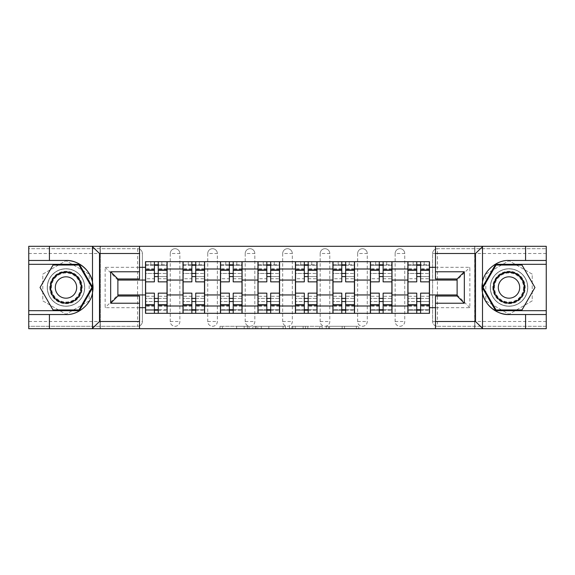 <?xml version="1.0" encoding="UTF-8"?>
<svg xmlns="http://www.w3.org/2000/svg" width="575" height="575" viewBox="0 0 575 575"><rect width="100%" height="100%" fill="white"/><g stroke="black" fill="none" stroke-linecap="round" stroke-linejoin="round"><path stroke-width="0.43" stroke-dasharray="2.88 2.16" d="M249.061 328.706L222.353 328.706L249.061 328.706L249.061 326.298L236.62 326.298L236.62 328.706L236.62 326.298L249.061 326.298L249.061 328.706L249.061 326.298L236.62 326.298L236.62 328.706L236.62 326.298L249.061 326.298L222.353 326.298L249.061 326.298M395.133 253.503A4.808 4.808 0 0 1 399.934 248.702A4.808 4.808 0 0 1 404.743 253.503A4.808 4.808 0 0 0 399.934 248.702A4.808 4.808 0 0 0 395.133 253.503L395.133 321.497A4.808 4.808 0 0 0 399.934 326.298A4.808 4.808 0 0 0 404.743 321.497L404.743 253.503A4.808 4.808 0 0 0 399.934 248.702A4.808 4.808 0 0 0 395.133 253.503L395.133 321.497A4.808 4.808 0 0 0 399.934 326.298A4.808 4.808 0 0 0 404.743 321.497L404.743 253.503L395.133 253.503M357.65 253.503A4.808 4.808 0 0 1 362.458 248.702A4.808 4.808 0 0 1 367.26 253.503A4.808 4.808 0 0 0 362.458 248.702A4.808 4.808 0 0 0 357.65 253.503L357.65 321.497A4.808 4.808 0 0 0 362.458 326.298A4.808 4.808 0 0 0 367.26 321.497L367.26 253.503A4.808 4.808 0 0 0 362.458 248.702A4.808 4.808 0 0 0 357.65 253.503L357.65 321.497A4.808 4.808 0 0 0 362.458 326.298A4.808 4.808 0 0 0 367.26 321.497L367.26 253.503L357.65 253.503M320.174 253.503A4.808 4.808 0 0 1 324.976 248.702A4.808 4.808 0 0 1 329.784 253.503A4.808 4.808 0 0 0 324.976 248.702A4.808 4.808 0 0 0 320.174 253.503L320.174 321.497A4.808 4.808 0 0 0 324.976 326.298A4.808 4.808 0 0 0 329.784 321.497L329.784 253.503A4.808 4.808 0 0 0 324.976 248.702A4.808 4.808 0 0 0 320.174 253.503L320.174 321.497A4.808 4.808 0 0 0 324.976 326.298A4.808 4.808 0 0 0 329.784 321.497L329.784 253.503L320.174 253.503M282.692 253.503A4.808 4.808 0 0 1 287.5 248.702A4.808 4.808 0 0 1 292.308 253.503A4.808 4.808 0 0 0 287.5 248.702A4.808 4.808 0 0 0 282.692 253.503L282.692 321.497A4.808 4.808 0 0 0 287.5 326.298A4.808 4.808 0 0 0 292.308 321.497L292.308 253.503A4.808 4.808 0 0 0 287.5 248.702A4.808 4.808 0 0 0 282.692 253.503L282.692 321.497A4.808 4.808 0 0 0 287.5 326.298A4.808 4.808 0 0 0 292.308 321.497L292.308 253.503L282.692 253.503M245.216 253.503A4.808 4.808 0 0 1 250.024 248.702A4.808 4.808 0 0 1 254.826 253.503A4.808 4.808 0 0 0 250.024 248.702A4.808 4.808 0 0 0 245.216 253.503L245.216 321.497A4.808 4.808 0 0 0 250.024 326.298A4.808 4.808 0 0 0 254.826 321.497L254.826 253.503A4.808 4.808 0 0 0 250.024 248.702A4.808 4.808 0 0 0 245.216 253.503L245.216 321.497A4.808 4.808 0 0 0 250.024 326.298A4.808 4.808 0 0 0 254.826 321.497L254.826 253.503L245.216 253.503M207.74 253.503A4.808 4.808 0 0 1 212.542 248.702A4.808 4.808 0 0 1 217.35 253.503A4.808 4.808 0 0 0 212.542 248.702A4.808 4.808 0 0 0 207.74 253.503L207.74 321.497A4.808 4.808 0 0 0 212.542 326.298A4.808 4.808 0 0 0 217.35 321.497L217.35 253.503A4.808 4.808 0 0 0 212.542 248.702A4.808 4.808 0 0 0 207.74 253.503L207.74 321.497A4.808 4.808 0 0 0 212.542 326.298A4.808 4.808 0 0 0 217.35 321.497L217.35 253.503L207.74 253.503M170.257 253.503A4.808 4.808 0 0 1 175.066 248.702A4.808 4.808 0 0 1 179.867 253.503A4.808 4.808 0 0 0 175.066 248.702A4.808 4.808 0 0 0 170.257 253.503L170.257 321.497A4.808 4.808 0 0 0 175.066 326.298A4.808 4.808 0 0 0 179.867 321.497L179.867 253.503A4.808 4.808 0 0 0 175.066 248.702A4.808 4.808 0 0 0 170.257 253.503L170.257 321.497A4.808 4.808 0 0 0 175.066 326.298A4.808 4.808 0 0 0 179.867 321.497L179.867 253.503L170.257 253.503M65.988 306.238A18.738 18.738 0 0 1 47.251 287.5A18.738 18.738 0 0 1 65.988 268.762A18.738 18.738 0 0 1 84.726 287.5A18.738 18.738 0 0 1 65.988 306.238A18.738 18.738 0 0 1 47.251 287.5A18.738 18.738 0 0 1 65.988 268.762A18.738 18.738 0 0 1 84.726 287.5A18.738 18.738 0 0 1 65.988 306.238A18.738 18.738 0 0 0 84.726 287.5A18.738 18.738 0 0 0 65.988 268.762A18.738 18.738 0 0 0 47.251 287.5A18.738 18.738 0 0 0 65.988 306.238A18.738 18.738 0 0 0 84.726 287.5A18.738 18.738 0 0 0 65.988 268.762A18.738 18.738 0 0 0 47.251 287.5A18.738 18.738 0 0 0 65.988 306.238M509.012 306.238A18.738 18.738 0 0 1 490.274 287.5A18.738 18.738 0 0 1 509.012 268.762A18.738 18.738 0 0 1 527.749 287.5A18.738 18.738 0 0 1 509.012 306.238A18.738 18.738 0 0 1 490.274 287.5A18.738 18.738 0 0 1 509.012 268.762A18.738 18.738 0 0 1 527.749 287.5A18.738 18.738 0 0 1 509.012 306.238A18.738 18.738 0 0 0 527.749 287.5A18.738 18.738 0 0 0 509.012 268.762A18.738 18.738 0 0 0 490.274 287.5A18.738 18.738 0 0 0 509.012 306.238A18.738 18.738 0 0 0 527.749 287.5A18.738 18.738 0 0 0 509.012 268.762A18.738 18.738 0 0 0 490.274 287.5A18.738 18.738 0 0 0 509.012 306.238M356.421 328.706L328.591 328.706L356.421 328.706L356.421 326.298L344.511 326.298L358.778 326.298L358.778 328.706L358.778 326.298L328.591 326.298L358.778 326.298L358.778 328.706L358.778 326.298L356.421 326.298L356.421 328.706M342.154 328.706L329.533 328.706L342.154 328.706L342.154 326.298L344.511 326.298L342.154 326.298L342.154 328.706L342.154 326.298L329.533 326.298L329.533 328.706L329.533 326.298L342.154 326.298L342.154 328.706M326.233 328.706L328.591 328.706L326.233 328.706L326.233 326.298L328.591 326.298L326.233 326.298L326.233 328.706M219.995 328.706L222.353 328.706L219.995 328.706L219.995 326.298L222.353 326.298L219.995 326.298L219.995 328.706M525.586 314.525L525.586 328.706L28.75 328.706L49.414 328.706L49.414 314.525M100.345 328.706L139.502 328.706L139.502 296.032L117.882 296.032L117.882 278.968L139.502 278.968L139.502 246.294L100.345 246.294L100.345 328.706L100.345 246.294M435.498 328.706L474.655 328.706L474.655 246.294L435.498 246.294L435.498 278.968L457.118 278.968L457.118 296.032L435.498 296.032L435.498 328.706L474.893 328.706L474.893 246.294L435.498 246.294M285.437 328.706L283.08 328.706L285.437 328.706L285.437 326.298L285.437 328.706M255.25 328.706L283.08 328.706L252.892 328.706L255.25 328.706L255.25 326.298L285.437 326.298L252.892 326.298L252.892 328.706L252.892 326.298L255.25 326.298L255.25 328.706M291.92 328.706L322.108 328.706L289.563 328.706L291.92 328.706L291.92 326.298L322.108 326.298L322.108 328.706L322.108 326.298L307.841 326.298L307.841 328.706M546.25 321.497L437.417 321.497L437.417 248.702L546.25 248.702L437.417 248.702A4.808 4.808 0 0 0 432.608 253.503L432.608 321.497A4.808 4.808 0 0 0 437.417 326.298A4.808 4.808 0 0 1 432.608 321.497A4.808 4.808 0 0 0 437.417 326.298L546.25 326.298L546.25 246.294L525.586 246.294L525.586 260.475M546.25 253.503L432.608 253.503A4.808 4.808 0 0 1 437.417 248.702A4.808 4.808 0 0 0 432.608 253.503L432.608 321.497L437.417 321.497L437.417 326.298L546.25 326.298L546.25 328.706L546.25 246.294L474.893 246.294L474.893 328.706L546.25 328.706L546.25 246.294L28.75 246.294L28.75 328.706L28.75 326.298L137.583 326.298A4.808 4.808 0 0 0 142.392 321.497L142.392 253.503A4.808 4.808 0 0 0 137.583 248.702A4.808 4.808 0 0 1 142.392 253.503A4.808 4.808 0 0 0 137.583 248.702L28.75 248.702L28.75 246.294L28.75 328.706L139.502 328.706M49.414 260.475L49.414 246.294L28.75 246.294L100.108 246.294L100.108 328.706L100.108 246.294L139.502 246.294M142.392 321.497L142.392 253.503L137.583 253.503L137.583 321.497L28.75 321.497L28.75 326.298L137.583 326.298A4.808 4.808 0 0 0 142.392 321.497A4.808 4.808 0 0 1 137.583 326.298L137.583 321.497L142.392 321.497M28.75 253.503L137.583 253.503L137.583 248.702L28.75 248.702L28.75 321.497M407.869 261.675L429.489 261.675L429.489 265.276L407.869 265.276L407.869 261.675L392.006 261.675L392.006 265.276L370.386 265.276L370.386 261.675L354.531 261.675L354.531 265.276L332.911 265.276L332.911 261.675L317.048 261.675L317.048 265.276L295.428 265.276L295.428 261.675L279.572 261.675L279.572 265.276L257.952 265.276L257.952 261.675L242.089 261.675L242.089 265.276L220.469 265.276L220.469 261.675L204.614 261.675L204.614 265.276L182.994 265.276L182.994 261.675L167.131 261.675L167.131 265.276L145.511 265.276L145.511 309.724L167.131 309.724L167.131 265.276M167.131 309.724L167.131 313.325L182.994 313.325L182.994 309.724L204.614 309.724L204.614 265.276M182.994 265.276L182.994 309.724M204.614 309.724L204.614 313.325L220.469 313.325L220.469 309.724L242.089 309.724L242.089 265.276M220.469 265.276L220.469 309.724M242.089 309.724L242.089 313.325L257.952 313.325L257.952 309.724L279.572 309.724L279.572 265.276M257.952 265.276L257.952 309.724M279.572 309.724L279.572 313.325L295.428 313.325L295.428 309.724L317.048 309.724L317.048 265.276M295.428 265.276L295.428 309.724M317.048 309.724L317.048 313.325L332.911 313.325L332.911 309.724L354.531 309.724L354.531 265.276M332.911 265.276L332.911 309.724M354.531 309.724L354.531 313.325L370.386 313.325L370.386 309.724L392.006 309.724L392.006 265.276M370.386 265.276L370.386 309.724M392.006 309.724L392.006 313.325L407.869 313.325L407.869 309.724L429.489 309.724L429.489 265.276M407.869 265.276L407.869 309.724M392.006 294.946L407.869 294.946M354.531 294.946L370.386 294.946M317.048 294.946L332.911 294.946M279.572 294.946L295.428 294.946M242.089 294.946L257.952 294.946M204.614 294.946L220.469 294.946M167.131 294.946L182.994 294.946M407.869 280.054L392.006 280.054M370.386 280.054L354.531 280.054M332.911 280.054L317.048 280.054M295.428 280.054L279.572 280.054M257.952 280.054L242.089 280.054M220.469 280.054L204.614 280.054M182.994 280.054L167.131 280.054M145.511 280.054L117.882 280.054L117.882 294.946L145.511 294.946M139.502 307.683L105.153 307.683L105.153 267.317L139.502 267.317M435.498 267.317L469.847 267.317L469.847 307.683L435.498 307.683M89.175 274.117L65.988 260.727L42.802 274.117L42.802 300.883L65.988 314.273L89.175 300.883L89.175 274.117L65.988 260.727L42.802 274.117L42.802 300.883L65.988 314.273L89.175 300.883L89.175 274.117M474.655 328.706L474.655 246.294M532.198 274.117L509.012 260.727L485.825 274.117L485.825 300.883L509.012 314.273L532.198 300.883L532.198 274.117L509.012 260.727L485.825 274.117L485.825 300.883L509.012 314.273L532.198 300.883L532.198 274.117M429.489 294.946L457.118 294.946L457.118 280.054L429.489 280.054M469.847 307.683L457.118 294.946L457.118 280.054L469.847 267.317M105.153 267.317L117.882 280.054L117.882 294.946L105.153 307.683M167.131 313.325L145.511 313.325L145.511 309.724M145.511 265.276L145.511 261.675L167.131 261.675M182.994 261.675L204.614 261.675M220.469 261.675L242.089 261.675M257.952 261.675L279.572 261.675M295.428 261.675L317.048 261.675M332.911 261.675L354.531 261.675M370.386 261.675L392.006 261.675M429.489 309.724L429.489 313.325L407.869 313.325M392.006 313.325L370.386 313.325M354.531 313.325L332.911 313.325M317.048 313.325L295.428 313.325M279.572 313.325L257.952 313.325M242.089 313.325L220.469 313.325M204.614 313.325L182.994 313.325M167.016 309.724L158.247 309.724M154.402 309.724L145.633 309.724M145.633 265.276L154.402 265.276M158.247 265.276L167.016 265.276M404.743 321.497A4.808 4.808 0 0 1 399.934 326.298A4.808 4.808 0 0 1 395.133 321.497L404.743 321.497M367.26 321.497A4.808 4.808 0 0 1 362.458 326.298A4.808 4.808 0 0 1 357.65 321.497L367.26 321.497M329.784 321.497A4.808 4.808 0 0 1 324.976 326.298A4.808 4.808 0 0 1 320.174 321.497L329.784 321.497M292.308 321.497A4.808 4.808 0 0 1 287.5 326.298A4.808 4.808 0 0 1 282.692 321.497L292.308 321.497M254.826 321.497A4.808 4.808 0 0 1 250.024 326.298A4.808 4.808 0 0 1 245.216 321.497L254.826 321.497M217.35 321.497A4.808 4.808 0 0 1 212.542 326.298A4.808 4.808 0 0 1 207.74 321.497L217.35 321.497M179.867 321.497A4.808 4.808 0 0 1 175.066 326.298A4.808 4.808 0 0 1 170.257 321.497L179.867 321.497M204.492 309.724L195.723 309.724M191.877 309.724L183.109 309.724M183.109 265.276L191.877 265.276M195.723 265.276L204.492 265.276M241.974 309.724L233.206 309.724M229.36 309.724L220.592 309.724M220.592 265.276L229.36 265.276M233.206 265.276L241.974 265.276M279.45 309.724L270.681 309.724M266.836 309.724L258.067 309.724M258.067 265.276L266.836 265.276M270.681 265.276L279.45 265.276M316.933 309.724L308.164 309.724M304.319 309.724L295.55 309.724M295.55 265.276L304.319 265.276M308.164 265.276L316.933 265.276M354.408 309.724L345.64 309.724M341.794 309.724L333.026 309.724M333.026 265.276L341.794 265.276M345.64 265.276L354.408 265.276M391.891 309.724L383.122 309.724M379.277 309.724L370.508 309.724M370.508 265.276L379.277 265.276M383.122 265.276L391.891 265.276M429.367 309.724L420.598 309.724M416.753 309.724L407.984 309.724M407.984 265.276L416.753 265.276M420.598 265.276L429.367 265.276M257.844 328.706L261.266 328.706L257.844 328.706L257.844 326.298L256.191 326.298L256.191 328.706L256.191 326.298L261.266 326.298L257.844 326.298L257.844 328.706M261.266 328.706L268.812 328.706L261.266 328.706L261.266 326.298L268.812 326.298L268.812 328.706L268.812 326.298L261.266 326.298L261.266 328.706M291.92 326.298L305.483 326.298L305.483 328.706L305.483 326.298L303.126 326.298L305.483 326.298L305.483 328.706L305.483 326.298L307.841 326.298M292.862 326.298L292.862 328.706L292.862 326.298M289.563 326.298L289.563 328.706L289.563 326.298M158.247 278.731L167.016 278.731L167.016 264.795L161.848 264.795L161.848 261.675L150.801 261.675L150.801 264.795L161.848 264.795L161.848 261.675L167.016 261.675L167.016 264.795L158.247 264.795L158.247 278.731L158.247 273.448L167.016 273.448L145.633 273.448L145.633 313.325L158.247 313.325L158.247 310.205L167.016 310.205L145.633 310.205L154.402 310.205L154.402 296.269L154.402 301.552L145.633 301.552L167.016 301.552L167.016 296.269L167.016 313.325L158.247 313.325M154.402 281.851L154.402 276.568L167.016 276.568L167.016 281.851L167.016 276.568L158.247 276.568L158.247 281.851M154.402 278.731L154.402 264.795L145.633 264.795L145.633 278.731L145.633 273.448L154.402 273.448L154.402 278.731L145.633 278.731M145.633 276.568L145.633 281.851L145.633 276.568M167.016 261.675L145.633 261.675L145.633 264.795L150.801 264.795L150.801 261.675L145.633 261.675M158.247 293.149L158.247 298.432L167.016 298.432L167.016 293.149L167.016 298.432L145.633 298.432L145.633 293.149L145.633 298.432L154.402 298.432L154.402 293.149M167.016 313.325L145.633 313.325M167.016 278.731L167.016 301.552L158.247 301.552L158.247 296.269L158.247 310.205M158.247 264.795L158.247 261.675M154.402 261.675L154.402 264.795M158.247 276.568L158.247 273.448M154.402 273.448L154.402 276.568M154.402 310.205L154.402 313.325M154.402 298.432L154.402 301.552M158.247 301.552L158.247 298.432M92.503 292.732A27.025 27.025 0 0 1 65.988 314.525L28.75 314.525M28.75 260.475L65.988 260.475M28.75 310.687L79.372 310.687L92.762 287.5L79.372 264.313L28.75 264.313M482.497 282.268A27.025 27.025 0 0 1 509.012 260.475L546.25 260.475M546.25 314.525L509.012 314.525M546.25 264.313L495.628 264.313L482.238 287.5L495.628 310.687L546.25 310.687M49.773 287.5A16.215 16.215 0 0 0 65.988 303.715A16.215 16.215 0 0 0 82.203 287.5A16.215 16.215 0 0 0 65.988 271.285A16.215 16.215 0 0 0 49.773 287.5M81.003 287.5A15.015 15.015 0 0 1 65.988 302.515A15.015 15.015 0 0 1 50.974 287.5A15.015 15.015 0 0 0 65.988 302.515A15.015 15.015 0 0 0 81.003 287.5A15.015 15.015 0 0 0 65.988 272.485A15.015 15.015 0 0 0 50.974 287.5A15.015 15.015 0 0 1 65.988 272.485A15.015 15.015 0 0 1 81.003 287.5A15.015 15.015 0 0 0 65.988 272.485A15.015 15.015 0 0 0 50.974 287.5M76.683 287.5A10.688 10.688 0 0 1 65.988 298.188A10.688 10.688 0 0 1 55.301 287.5A10.688 10.688 0 0 1 65.988 276.812A10.688 10.688 0 0 1 76.683 287.5M47.373 287.5A18.623 18.623 0 0 1 65.988 268.877A18.623 18.623 0 0 1 84.611 287.5A18.623 18.623 0 0 1 65.988 306.123A18.623 18.623 0 0 1 47.373 287.5A18.623 18.623 0 0 1 65.988 268.877A18.623 18.623 0 0 1 84.611 287.5A18.623 18.623 0 0 1 65.988 306.123A18.623 18.623 0 0 1 47.373 287.5M78.955 265.039L91.928 287.5L78.955 309.961L53.022 309.961L40.049 287.5L53.022 265.039L78.955 265.039M492.797 287.5A16.215 16.215 0 0 0 509.012 303.715A16.215 16.215 0 0 0 525.227 287.5A16.215 16.215 0 0 0 509.012 271.285A16.215 16.215 0 0 0 492.797 287.5M524.026 287.5A15.015 15.015 0 0 1 509.012 302.515A15.015 15.015 0 0 1 493.997 287.5A15.015 15.015 0 0 0 509.012 302.515A15.015 15.015 0 0 0 524.026 287.5A15.015 15.015 0 0 0 509.012 272.485A15.015 15.015 0 0 0 493.997 287.5A15.015 15.015 0 0 1 509.012 272.485A15.015 15.015 0 0 1 524.026 287.5A15.015 15.015 0 0 0 509.012 272.485A15.015 15.015 0 0 0 493.997 287.5M519.699 287.5A10.688 10.688 0 0 1 509.012 298.188A10.688 10.688 0 0 1 498.317 287.5A10.688 10.688 0 0 1 509.012 276.812A10.688 10.688 0 0 1 519.699 287.5M490.389 287.5A18.623 18.623 0 0 1 509.012 268.877A18.623 18.623 0 0 1 527.627 287.5A18.623 18.623 0 0 1 509.012 306.123A18.623 18.623 0 0 1 490.389 287.5A18.623 18.623 0 0 1 509.012 268.877A18.623 18.623 0 0 1 527.627 287.5A18.623 18.623 0 0 1 509.012 306.123A18.623 18.623 0 0 1 490.389 287.5M521.978 265.039L534.951 287.5L521.978 309.961L496.045 309.961L483.072 287.5L496.045 265.039L521.978 265.039M195.723 278.731L204.492 278.731L204.492 264.795L199.331 264.795L199.331 261.675L188.277 261.675L188.277 264.795L199.331 264.795L199.331 261.675L204.492 261.675L204.492 264.795L195.723 264.795L195.723 278.731L195.723 273.448L204.492 273.448L183.109 273.448L183.109 313.325L195.723 313.325L195.723 310.205L204.492 310.205L183.109 310.205L191.877 310.205L191.877 296.269L191.877 301.552L183.109 301.552L204.492 301.552L204.492 296.269L204.492 313.325L195.723 313.325M191.877 281.851L191.877 276.568L204.492 276.568L204.492 281.851L204.492 276.568L195.723 276.568L195.723 281.851M191.877 278.731L191.877 264.795L183.109 264.795L183.109 278.731L183.109 273.448L191.877 273.448L191.877 278.731L183.109 278.731M183.109 276.568L183.109 281.851L183.109 276.568M204.492 261.675L183.109 261.675L183.109 264.795L188.277 264.795L188.277 261.675L183.109 261.675M195.723 293.149L195.723 298.432L204.492 298.432L204.492 293.149L204.492 298.432L183.109 298.432L183.109 293.149L183.109 298.432L191.877 298.432L191.877 293.149M204.492 313.325L183.109 313.325M204.492 278.731L204.492 301.552L195.723 301.552L195.723 296.269L195.723 310.205M195.723 264.795L195.723 261.675M191.877 261.675L191.877 264.795M195.723 276.568L195.723 273.448M191.877 273.448L191.877 276.568M191.877 310.205L191.877 313.325M191.877 298.432L191.877 301.552M195.723 301.552L195.723 298.432M233.206 278.731L241.974 278.731L241.974 264.795L236.807 264.795L236.807 261.675L225.752 261.675L225.752 264.795L236.807 264.795L236.807 261.675L241.974 261.675L241.974 264.795L233.206 264.795L233.206 278.731L233.206 273.448L241.974 273.448L220.592 273.448L220.592 313.325L233.206 313.325L233.206 310.205L241.974 310.205L220.592 310.205L229.36 310.205L229.36 296.269L229.36 301.552L220.592 301.552L241.974 301.552L241.974 296.269L241.974 313.325L233.206 313.325M229.36 281.851L229.36 276.568L241.974 276.568L241.974 281.851L241.974 276.568L233.206 276.568L233.206 281.851M229.36 278.731L229.36 264.795L220.592 264.795L220.592 278.731L220.592 273.448L229.36 273.448L229.36 278.731L220.592 278.731M220.592 276.568L220.592 281.851L220.592 276.568M241.974 261.675L220.592 261.675L220.592 264.795L225.752 264.795L225.752 261.675L220.592 261.675M233.206 293.149L233.206 298.432L241.974 298.432L241.974 293.149L241.974 298.432L220.592 298.432L220.592 293.149L220.592 298.432L229.36 298.432L229.36 293.149M241.974 313.325L220.592 313.325M241.974 278.731L241.974 301.552L233.206 301.552L233.206 296.269L233.206 310.205M233.206 264.795L233.206 261.675M229.36 261.675L229.36 264.795M233.206 276.568L233.206 273.448M229.36 273.448L229.36 276.568M229.36 310.205L229.36 313.325M229.36 298.432L229.36 301.552M233.206 301.552L233.206 298.432M270.681 278.731L279.45 278.731L279.45 264.795L274.289 264.795L274.289 261.675L263.235 261.675L263.235 264.795L274.289 264.795L274.289 261.675L279.45 261.675L279.45 264.795L270.681 264.795L270.681 278.731L270.681 273.448L279.45 273.448L258.067 273.448L258.067 313.325L270.681 313.325L270.681 310.205L279.45 310.205L258.067 310.205L266.836 310.205L266.836 296.269L266.836 301.552L258.067 301.552L279.45 301.552L279.45 296.269L279.45 313.325L270.681 313.325M266.836 281.851L266.836 276.568L279.45 276.568L279.45 281.851L279.45 276.568L270.681 276.568L270.681 281.851M266.836 278.731L266.836 264.795L258.067 264.795L258.067 278.731L258.067 273.448L266.836 273.448L266.836 278.731L258.067 278.731M258.067 276.568L258.067 281.851L258.067 276.568M279.45 261.675L258.067 261.675L258.067 264.795L263.235 264.795L263.235 261.675L258.067 261.675M270.681 293.149L270.681 298.432L279.45 298.432L279.45 293.149L279.45 298.432L258.067 298.432L258.067 293.149L258.067 298.432L266.836 298.432L266.836 293.149M279.45 313.325L258.067 313.325M279.45 278.731L279.45 301.552L270.681 301.552L270.681 296.269L270.681 310.205M270.681 264.795L270.681 261.675M266.836 261.675L266.836 264.795M270.681 276.568L270.681 273.448M266.836 273.448L266.836 276.568M266.836 310.205L266.836 313.325M266.836 298.432L266.836 301.552M270.681 301.552L270.681 298.432M308.164 278.731L316.933 278.731L316.933 264.795L311.765 264.795L311.765 261.675L300.711 261.675L300.711 264.795L311.765 264.795L311.765 261.675L316.933 261.675L316.933 264.795L308.164 264.795L308.164 278.731L308.164 273.448L316.933 273.448L295.55 273.448L295.55 313.325L308.164 313.325L308.164 310.205L316.933 310.205L295.55 310.205L304.319 310.205L304.319 296.269L304.319 301.552L295.55 301.552L316.933 301.552L316.933 296.269L316.933 313.325L308.164 313.325M304.319 281.851L304.319 276.568L316.933 276.568L316.933 281.851L316.933 276.568L308.164 276.568L308.164 281.851M304.319 278.731L304.319 264.795L295.55 264.795L295.55 278.731L295.55 273.448L304.319 273.448L304.319 278.731L295.55 278.731M295.55 276.568L295.55 281.851L295.55 276.568M316.933 261.675L295.55 261.675L295.55 264.795L300.711 264.795L300.711 261.675L295.55 261.675M308.164 293.149L308.164 298.432L316.933 298.432L316.933 293.149L316.933 298.432L295.55 298.432L295.55 293.149L295.55 298.432L304.319 298.432L304.319 293.149M316.933 313.325L295.55 313.325M316.933 278.731L316.933 301.552L308.164 301.552L308.164 296.269L308.164 310.205M308.164 264.795L308.164 261.675M304.319 261.675L304.319 264.795M308.164 276.568L308.164 273.448M304.319 273.448L304.319 276.568M304.319 310.205L304.319 313.325M304.319 298.432L304.319 301.552M308.164 301.552L308.164 298.432M345.64 278.731L354.408 278.731L354.408 264.795L349.248 264.795L349.248 261.675L338.193 261.675L338.193 264.795L349.248 264.795L349.248 261.675L354.408 261.675L354.408 264.795L345.64 264.795L345.64 278.731L345.64 273.448L354.408 273.448L333.026 273.448L333.026 313.325L345.64 313.325L345.64 310.205L354.408 310.205L333.026 310.205L341.794 310.205L341.794 296.269L341.794 301.552L333.026 301.552L354.408 301.552L354.408 296.269L354.408 313.325L345.64 313.325M341.794 281.851L341.794 276.568L354.408 276.568L354.408 281.851L354.408 276.568L345.64 276.568L345.64 281.851M341.794 278.731L341.794 264.795L333.026 264.795L333.026 278.731L333.026 273.448L341.794 273.448L341.794 278.731L333.026 278.731M333.026 276.568L333.026 281.851L333.026 276.568M354.408 261.675L333.026 261.675L333.026 264.795L338.193 264.795L338.193 261.675L333.026 261.675M345.64 293.149L345.64 298.432L354.408 298.432L354.408 293.149L354.408 298.432L333.026 298.432L333.026 293.149L333.026 298.432L341.794 298.432L341.794 293.149M354.408 313.325L333.026 313.325M354.408 278.731L354.408 301.552L345.64 301.552L345.64 296.269L345.64 310.205M345.64 264.795L345.64 261.675M341.794 261.675L341.794 264.795M345.64 276.568L345.64 273.448M341.794 273.448L341.794 276.568M341.794 310.205L341.794 313.325M341.794 298.432L341.794 301.552M345.64 301.552L345.64 298.432M383.122 278.731L391.891 278.731L391.891 264.795L386.723 264.795L386.723 261.675L375.669 261.675L375.669 264.795L386.723 264.795L386.723 261.675L391.891 261.675L391.891 264.795L383.122 264.795L383.122 278.731L383.122 273.448L391.891 273.448L370.508 273.448L370.508 313.325L383.122 313.325L383.122 310.205L391.891 310.205L370.508 310.205L379.277 310.205L379.277 296.269L379.277 301.552L370.508 301.552L391.891 301.552L391.891 296.269L391.891 313.325L383.122 313.325M379.277 281.851L379.277 276.568L391.891 276.568L391.891 281.851L391.891 276.568L383.122 276.568L383.122 281.851M379.277 278.731L379.277 264.795L370.508 264.795L370.508 278.731L370.508 273.448L379.277 273.448L379.277 278.731L370.508 278.731M370.508 276.568L370.508 281.851L370.508 276.568M391.891 261.675L370.508 261.675L370.508 264.795L375.669 264.795L375.669 261.675L370.508 261.675M383.122 293.149L383.122 298.432L391.891 298.432L391.891 293.149L391.891 298.432L370.508 298.432L370.508 293.149L370.508 298.432L379.277 298.432L379.277 293.149M391.891 313.325L370.508 313.325M391.891 278.731L391.891 301.552L383.122 301.552L383.122 296.269L383.122 310.205M383.122 264.795L383.122 261.675M379.277 261.675L379.277 264.795M383.122 276.568L383.122 273.448M379.277 273.448L379.277 276.568M379.277 310.205L379.277 313.325M379.277 298.432L379.277 301.552M383.122 301.552L383.122 298.432M420.598 278.731L429.367 278.731L429.367 264.795L424.199 264.795L424.199 261.675L413.152 261.675L413.152 264.795L424.199 264.795L424.199 261.675L429.367 261.675L429.367 264.795L420.598 264.795L420.598 278.731L420.598 273.448L429.367 273.448L407.984 273.448L407.984 313.325L420.598 313.325L420.598 310.205L429.367 310.205L407.984 310.205L416.753 310.205L416.753 296.269L416.753 301.552L407.984 301.552L429.367 301.552L429.367 296.269L429.367 313.325L420.598 313.325M416.753 281.851L416.753 276.568L429.367 276.568L429.367 281.851L429.367 276.568L420.598 276.568L420.598 281.851M416.753 278.731L416.753 264.795L407.984 264.795L407.984 278.731L407.984 273.448L416.753 273.448L416.753 278.731L407.984 278.731M407.984 276.568L407.984 281.851L407.984 276.568M429.367 261.675L407.984 261.675L407.984 264.795L413.152 264.795L413.152 261.675L407.984 261.675M420.598 293.149L420.598 298.432L429.367 298.432L429.367 293.149L429.367 298.432L407.984 298.432L407.984 293.149L407.984 298.432L416.753 298.432L416.753 293.149M429.367 313.325L407.984 313.325M429.367 278.731L429.367 301.552L420.598 301.552L420.598 296.269L420.598 310.205M420.598 264.795L420.598 261.675M416.753 261.675L416.753 264.795M420.598 276.568L420.598 273.448M416.753 273.448L416.753 276.568M416.753 310.205L416.753 313.325M416.753 298.432L416.753 301.552M420.598 301.552L420.598 298.432M247.408 326.298L247.408 328.706L247.408 326.298M244.167 326.298L244.167 328.706L244.167 326.298M222.353 326.298L222.353 328.706L222.353 326.298M283.08 326.298L283.08 328.706L283.08 326.298M319.75 326.298L319.75 328.706L319.75 326.298M303.126 326.298L303.126 328.706L303.126 326.298M295.227 326.298L295.227 328.706L295.227 326.298M344.511 326.298L344.511 328.706L344.511 326.298M328.591 326.298L328.591 328.706L328.591 326.298M167.016 269.136L158.247 269.136M154.402 269.136L145.633 269.136M154.402 306.18L145.633 306.18M154.402 305.864L145.633 305.864M154.402 268.82L145.633 268.82M167.016 306.18L158.247 306.18M167.016 305.864L158.247 305.864M167.016 268.82L158.247 268.82M80.514 287.5A14.526 14.526 0 0 1 65.988 302.026A14.526 14.526 0 0 1 51.462 287.5A14.526 14.526 0 0 1 65.988 272.974A14.526 14.526 0 0 1 80.514 287.5M523.538 287.5A14.526 14.526 0 0 1 509.012 302.026A14.526 14.526 0 0 1 494.486 287.5A14.526 14.526 0 0 1 509.012 272.974A14.526 14.526 0 0 1 523.538 287.5M204.492 269.136L195.723 269.136M191.877 269.136L183.109 269.136M191.877 306.18L183.109 306.18M191.877 305.864L183.109 305.864M191.877 268.82L183.109 268.82M204.492 306.18L195.723 306.18M204.492 305.864L195.723 305.864M204.492 268.82L195.723 268.82M241.974 269.136L233.206 269.136M229.36 269.136L220.592 269.136M229.36 306.18L220.592 306.18M229.36 305.864L220.592 305.864M229.36 268.82L220.592 268.82M241.974 306.18L233.206 306.18M241.974 305.864L233.206 305.864M241.974 268.82L233.206 268.82M279.45 269.136L270.681 269.136M266.836 269.136L258.067 269.136M266.836 306.18L258.067 306.18M266.836 305.864L258.067 305.864M266.836 268.82L258.067 268.82M279.45 306.18L270.681 306.18M279.45 305.864L270.681 305.864M279.45 268.82L270.681 268.82M316.933 269.136L308.164 269.136M304.319 269.136L295.55 269.136M304.319 306.18L295.55 306.18M304.319 305.864L295.55 305.864M304.319 268.82L295.55 268.82M316.933 306.18L308.164 306.18M316.933 305.864L308.164 305.864M316.933 268.82L308.164 268.82M354.408 269.136L345.64 269.136M341.794 269.136L333.026 269.136M341.794 306.18L333.026 306.18M341.794 305.864L333.026 305.864M341.794 268.82L333.026 268.82M354.408 306.18L345.64 306.18M354.408 305.864L345.64 305.864M354.408 268.82L345.64 268.82M391.891 269.136L383.122 269.136M379.277 269.136L370.508 269.136M379.277 306.18L370.508 306.18M379.277 305.864L370.508 305.864M379.277 268.82L370.508 268.82M391.891 306.18L383.122 306.18M391.891 305.864L383.122 305.864M391.891 268.82L383.122 268.82M429.367 269.136L420.598 269.136M416.753 269.136L407.984 269.136M416.753 306.18L407.984 306.18M416.753 305.864L407.984 305.864M416.753 268.82L407.984 268.82M429.367 306.18L420.598 306.18M429.367 305.864L420.598 305.864M429.367 268.82L420.598 268.82M154.402 296.269L145.633 296.269M167.016 296.269L158.247 296.269M191.877 296.269L183.109 296.269M204.492 296.269L195.723 296.269M229.36 296.269L220.592 296.269M241.974 296.269L233.206 296.269M266.836 296.269L258.067 296.269M279.45 296.269L270.681 296.269M304.319 296.269L295.55 296.269M316.933 296.269L308.164 296.269M341.794 296.269L333.026 296.269M354.408 296.269L345.64 296.269M379.277 296.269L370.508 296.269M391.891 296.269L383.122 296.269M416.753 296.269L407.984 296.269M429.367 296.269L420.598 296.269"/><path stroke-width="0.86" d="M474.655 328.706L546.25 328.706L546.25 264.313L495.628 264.313L482.238 287.5L495.628 310.687L546.25 310.687M139.502 328.706L435.498 328.706L435.498 296.032L457.118 296.032L457.118 278.968L435.498 278.968L435.498 246.294L139.502 246.294L139.502 278.968L117.882 278.968L117.882 296.032L139.502 296.032L139.502 328.706L92.079 328.706L99.504 321.497L139.502 321.497M92.079 328.706L28.75 328.706L28.75 314.525L49.414 314.525L49.414 328.706L100.345 328.706M100.345 246.294L28.75 246.294L28.75 310.687L79.372 310.687L92.762 287.5L79.372 264.313L28.75 264.313M435.498 246.294L546.25 246.294L546.25 260.475L525.586 260.475L525.586 246.294L474.655 246.294M182.994 313.325L182.994 268.999L167.131 268.999L167.131 313.325M167.131 268.999L167.131 261.675M182.994 268.999L182.994 261.675M204.614 261.675L204.614 313.325M220.469 313.325L220.469 261.675M242.089 261.675L242.089 313.325M257.952 313.325L257.952 261.675M279.572 261.675L279.572 313.325M295.428 313.325L295.428 261.675M317.048 261.675L317.048 313.325M332.911 313.325L332.911 261.675M354.531 261.675L354.531 313.325M370.386 313.325L370.386 261.675M392.006 261.675L392.006 313.325M407.869 313.325L407.869 261.675M407.869 294.946L392.006 294.946M370.386 294.946L354.531 294.946M332.911 294.946L317.048 294.946M295.428 294.946L279.572 294.946M257.952 294.946L242.089 294.946M220.469 294.946L204.614 294.946M182.994 294.946L167.131 294.946M407.869 280.054L392.006 280.054M370.386 280.054L354.531 280.054M332.911 280.054L317.048 280.054M295.428 280.054L279.572 280.054M257.952 280.054L242.089 280.054M220.469 280.054L204.614 280.054M182.994 280.054L167.131 280.054M117.882 294.946L145.511 294.946L145.511 280.054L117.882 280.054M139.502 267.317L145.511 267.317L145.511 280.054M457.118 280.054L429.489 280.054L429.489 261.675L145.511 261.675L145.511 267.317M429.489 267.317L435.498 267.317M435.498 307.683L429.489 307.683L429.489 294.946L457.118 294.946M145.511 294.946L145.511 313.325L429.489 313.325L429.489 307.683M145.511 307.683L139.502 307.683M429.489 280.054L429.489 294.946M158.247 309.724L154.402 309.724M154.402 265.276L158.247 265.276M195.723 309.724L191.877 309.724M191.877 265.276L195.723 265.276M233.206 309.724L229.36 309.724M229.36 265.276L233.206 265.276M270.681 309.724L266.836 309.724M266.836 265.276L270.681 265.276M308.164 309.724L304.319 309.724M304.319 265.276L308.164 265.276M345.64 309.724L341.794 309.724M341.794 265.276L345.64 265.276M383.122 309.724L379.277 309.724M379.277 265.276L383.122 265.276M420.598 309.724L416.753 309.724M416.753 265.276L420.598 265.276M167.016 313.325L167.016 281.851L158.247 281.851L158.247 261.675M154.402 261.675L154.402 281.851L145.633 281.851L145.633 261.675M167.016 281.851L167.016 261.675M145.633 313.325L145.633 293.149L154.402 293.149L154.402 313.325M158.247 313.325L158.247 293.149L167.016 293.149M154.402 276.568L158.247 276.568M145.633 293.149L145.633 281.851M158.247 298.432L154.402 298.432M158.247 310.205L154.402 310.205M154.402 301.552L158.247 301.552M158.247 273.448L154.402 273.448M154.402 264.795L158.247 264.795M49.414 314.525L65.988 314.525C77.762 315.272 90.958 304.427 92.503 292.732L92.503 282.268C90.958 270.573 77.762 259.728 65.988 260.475L28.75 260.475M28.75 314.525L28.75 310.687M139.502 253.503L99.504 253.503L92.079 246.294L49.414 246.294L49.414 260.475M92.079 246.294L139.502 246.294M65.988 260.475A27.025 27.025 0 0 1 92.503 292.732L92.503 328.49M117.882 278.968L110.673 271.767L139.502 271.767M139.502 303.233L110.673 303.233L117.882 296.032M482.921 246.294L475.496 253.503L435.498 253.503M525.586 260.475L509.012 260.475C497.238 259.728 484.042 270.573 482.497 282.268L482.497 292.732C484.042 304.427 497.238 315.272 509.012 314.525L546.25 314.525M546.25 260.475L546.25 264.313M435.498 321.497L475.496 321.497L482.921 328.706L525.586 328.706L525.586 314.525M482.921 328.706L435.498 328.706M509.012 314.525A27.025 27.025 0 0 1 482.497 282.268L482.497 246.51M457.118 296.032L464.327 303.233L435.498 303.233M435.498 271.767L464.327 271.767L457.118 278.968M50.37 287.5A15.618 15.618 0 0 0 65.988 303.118A15.618 15.618 0 0 0 81.607 287.5A15.618 15.618 0 0 0 65.988 271.882A15.618 15.618 0 0 0 50.37 287.5M55.301 287.5A10.688 10.688 0 0 0 65.988 298.188A10.688 10.688 0 0 0 76.683 287.5A10.688 10.688 0 0 0 65.988 276.812A10.688 10.688 0 0 0 55.301 287.5M78.955 265.039L91.928 287.5L78.955 309.961L53.022 309.961L40.049 287.5L53.022 265.039L78.955 265.039M493.393 287.5A15.618 15.618 0 0 0 509.012 303.118A15.618 15.618 0 0 0 524.63 287.5A15.618 15.618 0 0 0 509.012 271.882A15.618 15.618 0 0 0 493.393 287.5M498.317 287.5A10.688 10.688 0 0 0 509.012 298.188A10.688 10.688 0 0 0 519.699 287.5A10.688 10.688 0 0 0 509.012 276.812A10.688 10.688 0 0 0 498.317 287.5M521.978 265.039L534.951 287.5L521.978 309.961L496.045 309.961L483.072 287.5L496.045 265.039L521.978 265.039M204.492 313.325L204.492 281.851L195.723 281.851L195.723 261.675M191.877 261.675L191.877 281.851L183.109 281.851L183.109 261.675M204.492 281.851L204.492 261.675M183.109 313.325L183.109 293.149L191.877 293.149L191.877 313.325M195.723 313.325L195.723 293.149L204.492 293.149M191.877 276.568L195.723 276.568M183.109 293.149L183.109 281.851M195.723 298.432L191.877 298.432M195.723 310.205L191.877 310.205M191.877 301.552L195.723 301.552M195.723 273.448L191.877 273.448M191.877 264.795L195.723 264.795M241.974 313.325L241.974 281.851L233.206 281.851L233.206 261.675M229.36 261.675L229.36 281.851L220.592 281.851L220.592 261.675M241.974 281.851L241.974 261.675M220.592 313.325L220.592 293.149L229.36 293.149L229.36 313.325M233.206 313.325L233.206 293.149L241.974 293.149M229.36 276.568L233.206 276.568M220.592 293.149L220.592 281.851M233.206 298.432L229.36 298.432M233.206 310.205L229.36 310.205M229.36 301.552L233.206 301.552M233.206 273.448L229.36 273.448M229.36 264.795L233.206 264.795M279.45 313.325L279.45 281.851L270.681 281.851L270.681 261.675M266.836 261.675L266.836 281.851L258.067 281.851L258.067 261.675M279.45 281.851L279.45 261.675M258.067 313.325L258.067 293.149L266.836 293.149L266.836 313.325M270.681 313.325L270.681 293.149L279.45 293.149M266.836 276.568L270.681 276.568M258.067 293.149L258.067 281.851M270.681 298.432L266.836 298.432M270.681 310.205L266.836 310.205M266.836 301.552L270.681 301.552M270.681 273.448L266.836 273.448M266.836 264.795L270.681 264.795M316.933 313.325L316.933 281.851L308.164 281.851L308.164 261.675M304.319 261.675L304.319 281.851L295.55 281.851L295.55 261.675M316.933 281.851L316.933 261.675M295.55 313.325L295.55 293.149L304.319 293.149L304.319 313.325M308.164 313.325L308.164 293.149L316.933 293.149M304.319 276.568L308.164 276.568M295.55 293.149L295.55 281.851M308.164 298.432L304.319 298.432M308.164 310.205L304.319 310.205M304.319 301.552L308.164 301.552M308.164 273.448L304.319 273.448M304.319 264.795L308.164 264.795M354.408 313.325L354.408 281.851L345.64 281.851L345.64 261.675M341.794 261.675L341.794 281.851L333.026 281.851L333.026 261.675M354.408 281.851L354.408 261.675M333.026 313.325L333.026 293.149L341.794 293.149L341.794 313.325M345.64 313.325L345.64 293.149L354.408 293.149M341.794 276.568L345.64 276.568M333.026 293.149L333.026 281.851M345.64 298.432L341.794 298.432M345.64 310.205L341.794 310.205M341.794 301.552L345.64 301.552M345.64 273.448L341.794 273.448M341.794 264.795L345.64 264.795M391.891 313.325L391.891 281.851L383.122 281.851L383.122 261.675M379.277 261.675L379.277 281.851L370.508 281.851L370.508 261.675M391.891 281.851L391.891 261.675M370.508 313.325L370.508 293.149L379.277 293.149L379.277 313.325M383.122 313.325L383.122 293.149L391.891 293.149M379.277 276.568L383.122 276.568M370.508 293.149L370.508 281.851M383.122 298.432L379.277 298.432M383.122 310.205L379.277 310.205M379.277 301.552L383.122 301.552M383.122 273.448L379.277 273.448M379.277 264.795L383.122 264.795M429.367 313.325L429.367 281.851L420.598 281.851L420.598 261.675M416.753 261.675L416.753 281.851L407.984 281.851L407.984 261.675M429.367 281.851L429.367 261.675M407.984 313.325L407.984 293.149L416.753 293.149L416.753 313.325M420.598 313.325L420.598 293.149L429.367 293.149M416.753 276.568L420.598 276.568M407.984 293.149L407.984 281.851M420.598 298.432L416.753 298.432M420.598 310.205L416.753 310.205M416.753 301.552L420.598 301.552M420.598 273.448L416.753 273.448M416.753 264.795L420.598 264.795M370.386 268.999L354.531 268.999M332.911 268.999L317.048 268.999M295.428 268.999L279.572 268.999M257.952 268.999L242.089 268.999M220.469 268.999L204.614 268.999M407.869 268.999L392.006 268.999M370.386 306.001L354.531 306.001M332.911 306.001L317.048 306.001M295.428 306.001L279.572 306.001M257.952 306.001L242.089 306.001M220.469 306.001L204.614 306.001M182.994 306.001L167.131 306.001M407.869 306.001L392.006 306.001M167.016 269.963L158.247 269.963M154.402 269.963L145.633 269.963M154.402 270.279L145.633 270.279M154.402 304.721L145.633 304.721M154.402 305.037L145.633 305.037M167.016 305.037L158.247 305.037M167.016 270.279L158.247 270.279M167.016 304.721L158.247 304.721M92.503 282.268L92.503 246.51M99.504 253.503L99.504 321.497M110.673 303.233L110.673 271.767M482.497 292.732L482.497 328.49M475.496 321.497L475.496 253.503M464.327 271.767L464.327 303.233M204.492 269.963L195.723 269.963M191.877 269.963L183.109 269.963M191.877 270.279L183.109 270.279M191.877 304.721L183.109 304.721M191.877 305.037L183.109 305.037M204.492 305.037L195.723 305.037M204.492 270.279L195.723 270.279M204.492 304.721L195.723 304.721M241.974 269.963L233.206 269.963M229.36 269.963L220.592 269.963M229.36 270.279L220.592 270.279M229.36 304.721L220.592 304.721M229.36 305.037L220.592 305.037M241.974 305.037L233.206 305.037M241.974 270.279L233.206 270.279M241.974 304.721L233.206 304.721M279.45 269.963L270.681 269.963M266.836 269.963L258.067 269.963M266.836 270.279L258.067 270.279M266.836 304.721L258.067 304.721M266.836 305.037L258.067 305.037M279.45 305.037L270.681 305.037M279.45 270.279L270.681 270.279M279.45 304.721L270.681 304.721M316.933 269.963L308.164 269.963M304.319 269.963L295.55 269.963M304.319 270.279L295.55 270.279M304.319 304.721L295.55 304.721M304.319 305.037L295.55 305.037M316.933 305.037L308.164 305.037M316.933 270.279L308.164 270.279M316.933 304.721L308.164 304.721M354.408 269.963L345.64 269.963M341.794 269.963L333.026 269.963M341.794 270.279L333.026 270.279M341.794 304.721L333.026 304.721M341.794 305.037L333.026 305.037M354.408 305.037L345.64 305.037M354.408 270.279L345.64 270.279M354.408 304.721L345.64 304.721M391.891 269.963L383.122 269.963M379.277 269.963L370.508 269.963M379.277 270.279L370.508 270.279M379.277 304.721L370.508 304.721M379.277 305.037L370.508 305.037M391.891 305.037L383.122 305.037M391.891 270.279L383.122 270.279M391.891 304.721L383.122 304.721M429.367 269.963L420.598 269.963M416.753 269.963L407.984 269.963M416.753 270.279L407.984 270.279M416.753 304.721L407.984 304.721M416.753 305.037L407.984 305.037M429.367 305.037L420.598 305.037M429.367 270.279L420.598 270.279M429.367 304.721L420.598 304.721"/></g></svg>
